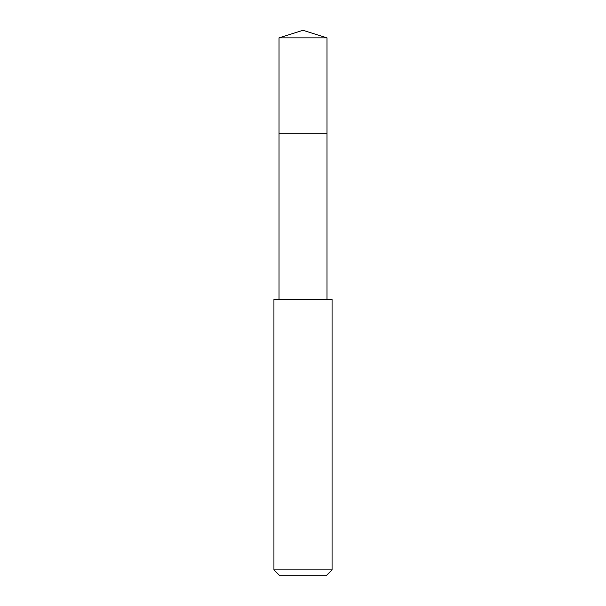 <?xml version="1.0" encoding="UTF-8"?>
<svg xmlns="http://www.w3.org/2000/svg" width="606" height="606" viewBox="0 0 606 606"><rect width="100%" height="100%" fill="white"/><g stroke="black" fill="none" stroke-linecap="round" stroke-linejoin="round"><path stroke-width="0.91" d="M326.982 299.515L326.982 37.86L279.018 37.86L279.018 133.797L326.982 133.797L279.018 133.797L279.018 37.86L303 30.3L279.018 37.86M303 299.515L273.927 299.515L273.927 569.882L332.073 569.882L332.073 299.515L303 299.515M273.927 569.882L279.745 575.7L326.255 575.7L332.073 569.882M303 30.3L326.982 37.86M279.018 299.515L279.018 133.797"/></g></svg>
